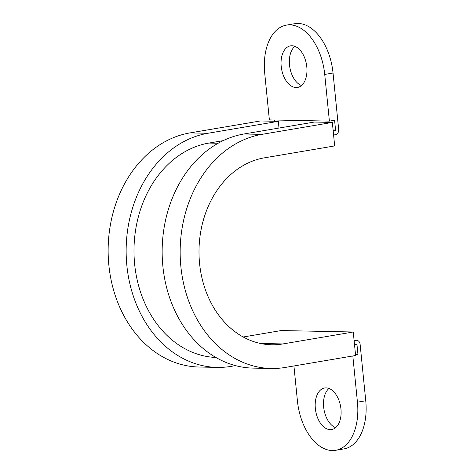 <?xml version="1.0" encoding="UTF-8"?>
<svg xmlns="http://www.w3.org/2000/svg" width="474" height="474" viewBox="0 0 474 474"><rect width="100%" height="100%" fill="white"/><g stroke="black" fill="none" stroke-linecap="round" stroke-linejoin="round"><path stroke-width="0.71" d="M340.954 409.021A21.081 12.662 -99.6 0 0 324.625 387.975A21.081 12.662 -99.6 0 0 315.346 408.505A21.081 12.662 -99.6 0 0 331.676 429.551A21.081 12.662 -99.6 0 0 340.954 409.021M328.98 388.455A21.081 12.662 -99.6 0 0 323.659 407.095A21.081 12.662 -99.6 0 0 335.633 427.661M306.808 66.905A21.081 12.662 -99.6 0 0 290.479 45.86A21.081 12.662 -99.6 0 0 281.201 66.39A21.081 12.662 -99.6 0 0 297.53 87.435A21.081 12.662 -99.6 0 0 306.808 66.905M294.834 46.339A21.081 12.662 -99.6 0 0 289.507 64.979A21.081 12.662 -99.6 0 0 301.482 85.545M355.553 355.032L357.977 354.623L356.999 344.829A0.658 0.521 91.2 0 0 356.412 344.26L354.511 344.586M352.828 355.968L357.443 402.183A49.415 29.678 80.4 0 1 335.699 450.3A49.415 29.678 80.4 0 1 297.429 400.98L293.933 365.958M354.119 340.67L356.021 340.344A4.61 3.662 -88.8 0 1 356.572 340.302A4.61 3.662 -88.8 0 1 360.116 344.302L365.75 400.773A49.415 29.678 80.4 0 1 344.006 448.89L335.699 450.3M215.913 357.467A107.722 85.575 -88.8 0 1 134.059 255.225A107.722 85.575 -88.8 0 1 208.921 143.065L223.1 140.66M333.204 131.091L335.106 130.765A0.658 0.521 91.2 0 0 335.556 130.024L334.579 120.23L329.389 121.113L324.726 74.43A49.415 29.678 -99.6 0 0 286.456 25.11A49.415 29.678 -99.6 0 0 264.711 73.227L269.374 119.91L329.389 121.113M274.79 121.261L274.665 120.011M355.506 354.57L357.977 354.623M286.456 25.11L294.763 23.7A49.415 29.678 80.4 0 1 333.038 73.02L338.673 129.497A4.61 3.662 -88.8 0 1 335.497 134.681L333.595 135.007M243.221 336.996L281.236 330.55L353.254 331.996L355.601 355.5L285.224 367.439A117.605 93.431 -88.8 0 1 271.229 368.476L253.223 368.114A117.605 93.431 -88.8 0 1 162.262 257.477A117.605 93.431 -88.8 0 1 243.956 133.994L314.333 122.055L332.339 122.416L261.956 134.355L243.956 133.994M271.229 368.476A117.605 93.431 -88.8 0 1 180.268 257.838A117.605 93.431 -88.8 0 1 261.956 134.355M353.254 331.996L282.877 343.934A93.888 74.584 -88.8 0 1 271.703 344.764A93.888 74.584 -88.8 0 1 199.086 256.44A93.888 74.584 -88.8 0 1 264.302 157.86L334.68 145.921L332.339 122.416M235.525 365.62L231.211 366.355A117.605 93.431 -88.8 0 1 217.216 367.391L199.21 367.03A117.605 93.431 -88.8 0 1 108.25 256.393A117.605 93.431 -88.8 0 1 189.938 132.91L260.321 120.971L278.321 121.332L207.944 133.271L189.938 132.91M217.216 367.391A117.605 93.431 -88.8 0 1 126.256 256.754A117.605 93.431 -88.8 0 1 207.944 133.271M278.996 128.051L278.321 121.332M357.443 402.183L365.75 400.773M208.921 143.065L218.123 143.249M333.169 130.729L335.106 130.765M333.092 129.977L335.556 130.024M354.084 340.308L356.021 340.344M354.528 344.776L356.999 344.829M333.038 73.02L324.726 74.43M260.576 343.484L282.877 343.934M354.078 340.255L356.572 340.302"/></g></svg>
